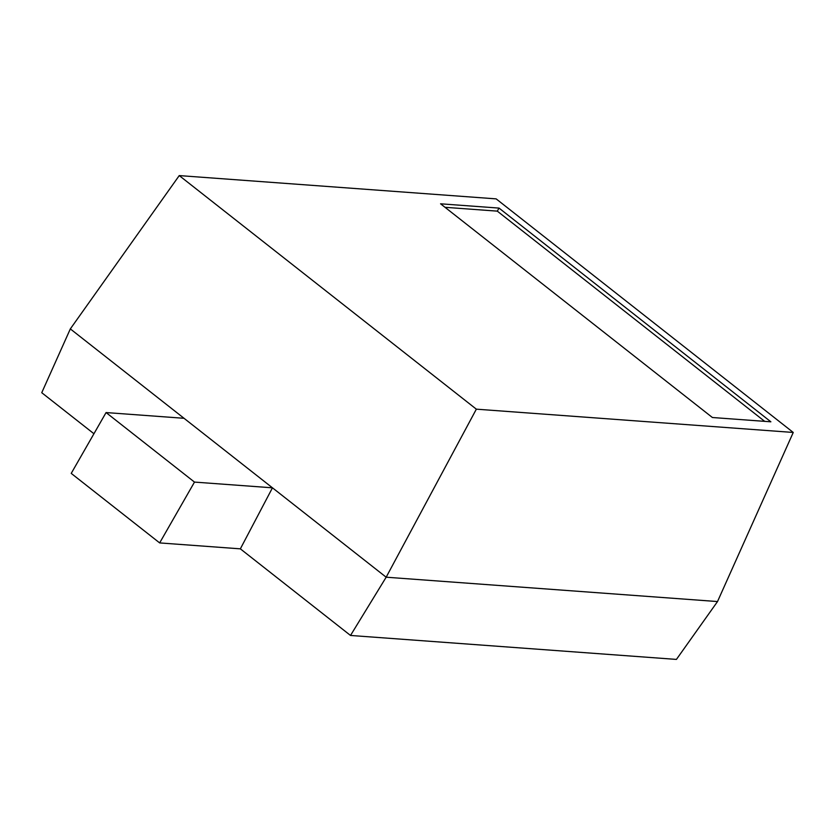 <?xml version="1.0" encoding="UTF-8"?>
<svg xmlns="http://www.w3.org/2000/svg" width="835" height="835" viewBox="0 0 835 835"><rect width="100%" height="100%" fill="white"/><g stroke="black" fill="none" stroke-linecap="round" stroke-linejoin="round"><path stroke-width="1.25" d="M71.225 473.393L106.066 412.563L194.492 482.087L159.662 542.917L71.225 473.393M93.938 433.741L41.75 392.711L70.328 328.906L184.034 418.293L106.066 412.563M184.034 418.293L272.461 487.817L194.492 482.087M240.355 548.846L350.512 635.456L386.167 577.204L272.461 487.817L240.355 548.846L159.662 542.917M350.512 635.456L676.423 659.41L717.515 601.555L386.167 577.204L476.347 409.171L793.25 432.457L496.147 198.876L179.243 175.59L476.347 409.171M70.328 328.906L179.243 175.59M712.401 417.51L440.556 203.803L499.027 208.092L770.872 421.811L712.401 417.51M717.515 601.555L793.25 432.457M499.027 208.092L497.295 211.14L445.003 207.299M497.295 211.14L764.683 421.351"/></g></svg>
